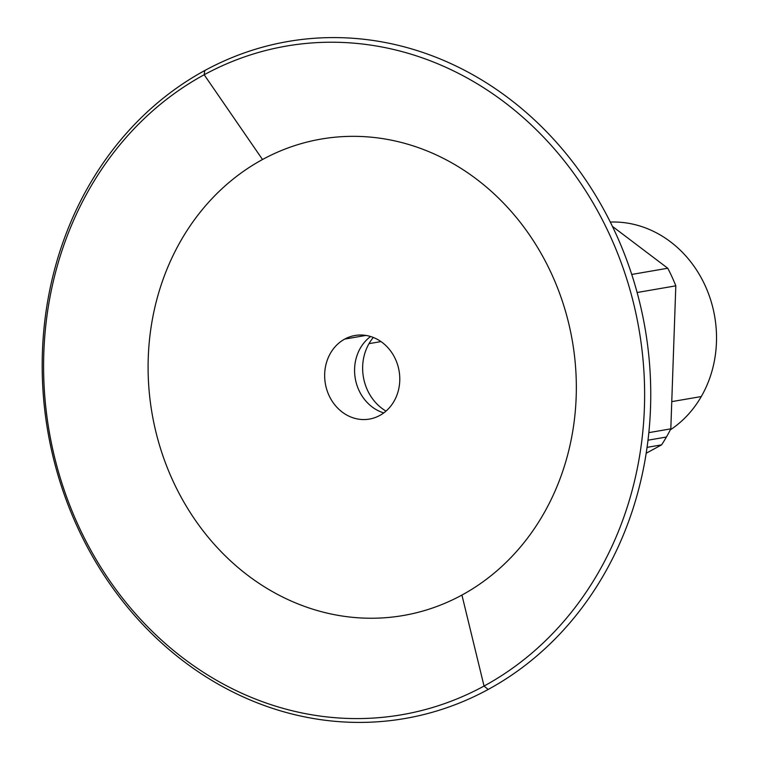 <?xml version="1.0" encoding="UTF-8"?>
<svg xmlns="http://www.w3.org/2000/svg" width="760" height="760" viewBox="0 0 760 760"><rect width="100%" height="100%" fill="white"/><g stroke="black" fill="none" stroke-linecap="round" stroke-linejoin="round"><path stroke-width="1.14" d="M488.157 689.472A343.52 303.031 80.2 0 1 77.197 526.566A343.52 303.031 80.2 0 1 204.782 70.528A343.52 303.031 -99.8 0 0 77.197 526.566A343.52 303.031 -99.8 0 0 488.157 689.472L484.044 686.052A339.283 299.288 80.2 0 1 78.166 525.16A339.283 299.288 80.2 0 1 204.174 74.755L204.782 70.528L204.174 74.755A339.283 299.288 -99.8 0 0 78.166 525.16A339.283 299.288 -99.8 0 0 484.044 686.052L461.928 595.061A241.737 213.246 80.2 0 1 172.729 480.424A241.737 213.246 80.2 0 1 262.513 159.514L204.174 74.755L262.513 159.514A241.737 213.246 80.2 0 1 551.703 274.151A241.737 213.246 80.2 0 1 461.928 595.061L484.044 686.052A339.283 299.288 -99.8 0 0 610.052 235.648A339.283 299.288 -99.8 0 0 204.174 74.755A339.283 299.288 80.2 0 1 610.052 235.648A339.283 299.288 80.2 0 1 484.044 686.052L488.157 689.472A343.52 303.031 -99.8 0 0 615.742 233.434A343.52 303.031 -99.8 0 0 204.782 70.528A343.52 303.031 80.2 0 1 615.742 233.434A343.52 303.031 80.2 0 1 488.157 689.472M344.726 339.084L365.921 335.426L344.726 339.084A42.408 37.411 -99.8 0 0 326.791 389.642A42.408 37.411 -99.8 0 0 369.417 419.083A42.408 37.411 -99.8 0 0 379.715 415.492A42.408 37.411 -99.8 0 0 397.651 364.933A42.408 37.411 -99.8 0 0 355.015 335.492A42.408 37.411 -99.8 0 0 344.726 339.084A42.408 37.411 80.2 0 1 395.466 359.195A42.408 37.411 80.2 0 1 379.715 415.492A42.408 37.411 80.2 0 1 328.976 395.38A42.408 37.411 80.2 0 1 344.726 339.084M671.764 401.631L701.281 396.549A111.625 98.468 -99.8 0 0 702.401 280.012A111.625 98.468 -99.8 0 0 610.308 222.062A111.625 98.468 80.2 0 1 702.401 280.012A111.625 98.468 80.2 0 1 701.281 396.549A111.625 98.468 80.2 0 1 670.301 429.865A111.625 98.468 -99.8 0 0 701.281 396.549L671.764 401.631M369.008 343.653L380.988 341.591L369.008 343.653A46.654 41.154 80.2 0 1 373.322 337.459A46.654 41.154 -99.8 0 0 369.008 343.653A46.654 41.154 -99.8 0 0 386.013 411.103A46.654 41.154 80.2 0 1 369.008 343.653M647.986 440.202L666.415 437.028A161.158 142.158 -99.8 0 0 670.814 428.849L648.831 432.639L670.814 428.849A161.158 142.158 80.2 0 1 666.415 437.028L647.986 440.202M647.054 447.365L661.58 444.866A161.158 142.158 -99.8 0 0 666.415 437.028A161.158 142.158 80.2 0 1 661.58 444.866L646.171 453.255L661.58 444.866L647.054 447.365M637.117 292.505L675.811 285.836A161.158 142.158 -99.8 0 0 667.755 268.242L631.731 274.445L667.755 268.242A161.158 142.158 80.2 0 1 675.811 285.836L670.814 428.849L675.811 285.836L637.117 292.505M612.417 226.375L667.755 268.242L612.417 226.375M383.762 412.908A42.408 37.411 80.2 0 1 355.272 378.48A42.408 37.411 80.2 0 1 370.595 336.509A42.408 37.411 -99.8 0 0 355.272 378.48A42.408 37.411 -99.8 0 0 383.762 412.908M262.513 159.514A241.737 213.246 -99.8 0 0 172.729 480.424A241.737 213.246 -99.8 0 0 461.928 595.061A241.737 213.246 -99.8 0 0 551.703 274.151A241.737 213.246 -99.8 0 0 262.513 159.514"/></g></svg>

